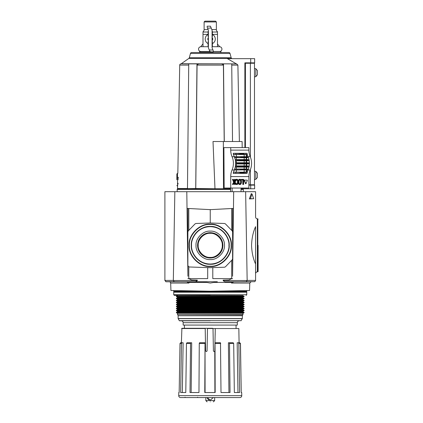 <?xml version="1.0" encoding="UTF-8"?>
<svg xmlns="http://www.w3.org/2000/svg" width="423" height="423" viewBox="0 0 423 423"><rect width="100%" height="100%" fill="white"/><g stroke="black" fill="none" stroke-linecap="round" stroke-linejoin="round"><path stroke-width="0.63" d="M246.768 291.325A0.629 0.629 0 0 1 246.715 291.574L173.768 291.574A0.629 0.629 0 0 1 173.716 291.325L246.768 291.325L246.768 290.559M189.055 245.351C188.145 234.823 199.714 223.254 210.242 224.169C220.764 223.254 232.338 234.823 231.423 245.351C232.338 255.878 220.769 267.447 210.242 266.532C199.714 267.447 188.145 255.878 189.055 245.351M191.286 245.351C190.524 239.804 196.209 226.654 210.242 226.395C224.269 226.654 229.959 239.804 229.197 245.351C229.959 250.897 224.269 264.047 210.242 264.306C196.209 264.047 190.524 250.897 191.286 245.351M189.393 245.351C188.499 234.992 199.883 223.608 210.242 224.507C220.6 223.608 231.984 234.992 231.085 245.351C231.984 255.709 220.6 267.093 210.242 266.194C199.883 267.093 188.499 255.709 189.393 245.351M173.716 290.559L173.716 291.325M232.597 278.604L212.79 278.604L212.79 267.616M207.693 267.616L207.693 278.604L188.795 278.604L191.587 279.957L197.324 280.105L197.308 280.512L173.324 280.512L174.847 191.693L164.896 191.693L164.896 280.512L166.133 281.771L186.776 281.829L174.234 281.676L173.324 280.512M231.217 245.351C232.121 234.929 220.663 223.471 210.242 224.375C199.82 223.471 188.362 234.929 189.266 245.351C188.362 255.772 199.82 267.23 210.242 266.326C220.663 267.23 232.121 255.772 231.217 245.351M210.242 226.464C219.627 225.649 229.943 235.965 229.129 245.351C229.943 254.736 219.627 265.052 210.242 264.238C200.856 265.052 190.535 254.736 191.349 245.351C190.535 235.965 200.856 225.649 210.242 226.464M197.589 245.351A12.653 12.653 0 0 0 210.242 258.004A12.653 12.653 0 0 0 222.889 245.351A12.653 12.653 0 0 0 210.242 232.698A12.653 12.653 0 0 0 197.589 245.351M210.242 259.569C203.177 260.182 195.41 252.415 196.023 245.351C195.41 238.286 203.177 230.519 210.242 231.132C217.306 230.519 225.073 238.286 224.46 245.351C225.068 252.415 217.306 260.182 210.242 259.569M222.287 245.351C222.805 239.365 216.227 232.782 210.242 233.306C204.256 232.782 197.673 239.365 198.191 245.351C197.673 251.336 204.256 257.919 210.242 257.396C216.227 257.919 222.805 251.336 222.287 245.351M187.881 278.604L188.795 278.604L188.795 266.924M187.019 208.423L210.242 209.644L210.242 222.995L224.55 223.492L225.411 223.878L232.243 230.953L232.597 231.825L232.597 258.876L232.243 259.748L225.411 266.823L224.55 267.209L210.242 267.706L189.097 266.971L187.881 265.713L187.881 231.825L188.235 230.953L195.066 223.878L195.928 223.492L210.242 222.995M232.576 276.23L233.681 191.693L174.847 191.693M210.242 209.644L233.464 208.423M187.881 208.47L187.881 274.442M232.597 274.442L232.597 208.47M230.509 281.76L240.676 281.75L230.509 281.76L231.529 282.379L231.487 283.045L249.808 283.045L249.544 290.511L210.242 291.198L170.934 290.511L170.675 283.045A1.258 1.258 0 0 0 169.438 281.829M231.487 283.045L233.708 281.829L254.805 281.676L255.582 280.512L255.582 264.021L255.582 273.713C255.682 272.624 256.269 271.994 257.353 271.83L257.353 218.834C256.269 218.665 255.682 218.041 255.582 216.946L255.582 191.693L245.636 191.693L247.159 280.512L246.249 281.676L240.676 281.75M258.104 245.329L258.104 271.487L258.104 245.329M231.524 282.405L213.996 282.405L210.242 283.056L203.14 281.75L190.477 281.75L188.954 282.379L188.996 283.045L186.776 281.829M213.996 282.405L217.337 281.75L194.321 281.75C195.548 281.871 196.542 281.459 197.308 280.512M230.001 281.75L226.162 281.75C224.925 281.866 223.931 281.454 223.175 280.512L223.154 280.105L228.896 279.957L231.693 278.604L231.688 260.33M251.553 245.329C251.817 238.175 253.16 231.947 255.582 226.638L255.582 264.021C253.166 258.744 251.822 252.51 251.553 245.329M186.802 191.693L187.907 276.23M179.801 281.75L190.477 281.75M180.172 281.76L189.969 281.76M233.681 191.693L245.636 191.693M240.312 281.76L233.708 281.829M249.343 198.926L251.304 193.628L252.018 193.993L253.684 198.715L249.343 198.926L250.353 198.715L252.018 193.993M253.684 198.715L250.353 198.715M255.582 203.611L255.582 196.922M210.242 295.354L174.345 295.354L210.242 295.354M210.242 320.798L179.526 320.798L210.242 320.798M210.242 401.85C206.503 401.85 206.503 401.85 210.242 401.85C213.98 401.85 213.98 401.85 210.242 401.85M177.491 295.354L242.987 295.608L244.134 296.549L176.349 296.549L176.349 296.237L244.134 296.237M176.349 296.549L177.491 297.179L242.987 297.179L244.134 296.549M177.491 297.179L177.491 297.623L242.987 297.623L244.134 298.569L176.349 298.569L176.349 298.252L244.134 298.252M176.349 298.569L177.491 299.198L242.987 299.198L244.134 298.569M177.491 299.198L177.491 299.637L242.987 299.637L244.134 300.584L176.349 300.584L176.349 300.267L244.134 300.267M176.349 300.584L177.491 301.213L242.987 301.213L244.134 300.584M177.491 301.213L177.491 301.652L242.987 301.652L244.134 302.281L244.134 302.598L176.349 302.598L177.491 303.228L242.987 303.228L244.134 302.598M177.491 301.652L176.349 302.281L244.134 302.281M177.491 303.228L177.491 303.666L242.987 303.666L244.134 304.613L176.349 304.613L176.349 304.296L244.134 304.296M176.349 304.613L177.491 305.242L242.987 305.242L244.134 304.613M177.491 305.242L177.491 305.681L242.987 305.681L244.134 306.627L176.349 306.627L176.349 306.315L244.134 306.315M176.349 306.627L177.491 307.257L242.987 307.257L244.134 306.627M177.491 307.257L177.491 307.701L242.987 307.701L244.134 308.642L176.349 308.642L176.349 308.33L244.134 308.33M176.349 308.642L177.491 309.271L242.987 309.271L244.134 308.642M177.491 309.271L177.491 309.715L242.987 309.715L244.134 310.345L244.134 310.656L176.349 310.656L177.491 311.286L242.987 311.286L244.134 310.656M177.491 309.715L176.349 310.345L244.134 310.345M177.491 311.286L177.491 311.73L242.987 311.73L244.134 312.671L176.349 312.671L176.349 312.359L244.134 312.359M176.349 312.671L177.491 313.306L242.987 313.306L244.134 312.671M242.728 314.823L177.491 314.564L242.987 314.564L242.358 315.717L178.12 315.717L178.12 318.551L242.358 318.551L240.957 320.798M241.173 320.671L179.31 320.671L178.157 318.672L242.326 318.672M183.159 322.686L183.159 325.081L237.319 325.081L237.319 322.686L183.159 322.686C183.048 321.538 182.419 320.909 181.271 320.798M213.34 397.567L210.242 400.147L207.143 397.567M207.344 398.244L207.947 399.159M208.37 399.534L209.004 399.894M241.76 395.679A1.888 1.888 0 0 1 239.867 397.567L180.61 397.567A1.888 1.888 0 0 1 178.723 395.648L241.76 395.648A1.888 1.888 0 0 1 241.76 395.679M184.671 397.567A0.375 0.375 0 0 0 185.052 397.192M213.018 328.602L213.409 350.974L214.038 351.592L213.409 350.974L213.012 328.539L207.471 328.539L207.074 350.974L206.445 351.592L205.599 350.974L205.208 328.602L204.891 328.29L181.895 328.29L181.398 342.778M197.647 397.192A0.375 0.375 0 0 0 198.022 397.567M241.76 395.648L241.702 392.528L241.226 392.528L240.38 343.397L238.815 343.397L239.614 392.528L234.342 392.528L233.686 343.397L229.504 343.397L230.043 392.528L221.002 392.528L220.494 342.778L215.027 342.778L215.164 392.528L204.774 392.528L205.033 342.778L199.497 342.778L199.27 343.397L198.963 392.528L190.017 392.528L190.567 343.397L190.974 342.778L186.945 342.778L186.453 343.397L185.787 392.528L180.674 392.528L181.478 343.397L182.07 342.778L180.632 342.778L180.013 343.397L179.162 392.528L178.776 392.528L178.723 395.648M240.38 343.397L239.762 342.778L240.47 343.397L241.226 392.528M214.889 392.528L214.778 351.317L215.281 328.539L238.836 328.539L239.085 342.778M229.504 343.397L229.107 342.778L228.394 342.778L228.938 392.528M233.686 343.397L233.205 342.778L229.107 342.778M238.815 343.397L238.228 342.778L237.171 342.778L237.98 392.528M239.762 342.778L238.228 342.778M182.318 392.528L183.138 342.778L182.07 342.778M191.143 392.528L191.698 342.778L190.974 342.778M205.081 392.528L205.033 342.778M214.778 351.317L214.038 351.592M215.275 328.602L215.159 335.206M215.281 328.539L213.012 328.539M181.895 328.29L184.417 328.29L184.417 325.081M205.599 350.974L205.462 343.243M205.303 334.207L205.208 328.602M207.466 328.602L207.074 350.974M207.471 328.539L207.778 328.29L204.891 328.29M212.7 328.29L207.778 328.29M235.611 162.755L246.667 162.723L246.667 160.835L249.131 160.65A12.595 8.904 90 0 1 249.332 162.924L245.641 163.294A15.117 10.686 -90 0 1 245.641 163.352A15.117 10.686 -90 0 1 245.641 163.415L249.332 163.786A12.595 8.904 90 0 1 249.131 166.054L249.232 166.065A12.732 9.005 90 0 1 249.068 166.953L248.967 166.963A12.595 8.904 90 0 1 248.343 169.147L248.449 169.152A12.732 9.005 90 0 1 248.142 169.93L246.879 170.014A13.462 9.518 -90 0 0 247.18 169.195L234.628 169.147A12.595 8.904 -90 0 0 235.251 166.963A12.595 8.904 -90 0 0 235.415 166.054A12.595 8.904 -90 0 0 235.616 163.786A12.595 8.904 -90 0 0 235.616 162.924A12.595 8.904 -90 0 0 235.415 160.65A12.595 8.904 -90 0 0 235.251 159.746A12.595 8.904 -90 0 0 234.628 157.562A12.595 8.904 -90 0 0 234.289 156.716L232.063 156.716A12.595 8.904 90 0 1 232.063 169.988A12.595 8.904 -90 0 0 230.725 176.581L230.725 188.039L224.169 188.039L223.899 147.611L230.725 147.611L230.725 150.128A12.595 8.904 -90 0 0 232.063 156.716M249.433 162.929A12.732 9.005 90 0 1 249.438 163.352A12.732 9.005 90 0 1 249.433 163.78M245.641 163.415L242.887 163.415A15.117 10.686 -90 0 0 242.887 163.352A15.117 10.686 -90 0 0 242.887 163.294L235.616 162.924M235.616 163.786L235.717 163.78A12.732 9.005 -90 0 0 235.722 163.352A12.732 9.005 -90 0 0 235.717 162.929M241.041 191.693L241.041 188.039M239.032 180.008A1.904 1.348 -90 0 1 239.46 179.5A1.724 1.216 -90 0 1 240.031 179.294A1.724 1.216 -90 0 1 240.608 179.5A1.904 1.348 -90 0 1 241.031 180.008A2.395 1.692 -90 0 1 241.242 180.515A2.945 2.083 -90 0 1 241.39 181.234A4.209 2.977 -90 0 1 241.427 181.906A4.209 2.977 -90 0 1 241.39 182.583A2.945 2.083 -90 0 1 241.242 183.302A2.395 1.692 -90 0 1 241.031 183.809A1.904 1.348 -90 0 1 240.608 184.317A1.724 1.216 -90 0 1 240.031 184.518A1.724 1.216 -90 0 1 239.46 184.317A1.904 1.348 -90 0 1 239.032 183.809A2.395 1.692 -90 0 1 238.821 183.302A2.945 2.083 -90 0 1 238.672 182.583A4.209 2.977 -90 0 1 238.635 181.922A4.209 2.977 -90 0 1 238.635 181.906A4.209 2.977 -90 0 1 238.635 181.89A4.209 2.977 -90 0 1 238.672 181.234A2.945 2.083 -90 0 1 238.821 180.515A2.395 1.692 -90 0 1 239.032 180.008L238.588 180.008A2.395 1.692 90 0 0 238.376 180.515A2.945 2.083 90 0 0 238.249 181.065M244.06 180.388L244.621 180.108L244.06 180.388L245.604 183.603M238.995 181.906A3.262 2.311 -90 0 1 238.995 181.858A3.262 2.311 -90 0 1 239.069 181.028A2.157 1.523 -90 0 1 239.207 180.536A1.449 1.026 -90 0 1 239.55 180.018A1.221 0.867 -90 0 1 240.026 179.812A1.221 0.867 -90 0 1 240.031 179.812A1.221 0.867 -90 0 1 240.042 179.812A1.221 0.867 -90 0 1 240.518 180.018A1.449 1.026 -90 0 1 240.856 180.536A2.157 1.523 -90 0 1 240.994 181.028A3.262 2.311 -90 0 1 241.068 181.906A3.262 2.311 -90 0 1 240.994 182.789A2.157 1.523 -90 0 1 240.856 183.275A1.449 1.026 -90 0 1 240.518 183.799A1.221 0.867 -90 0 1 240.042 184A1.221 0.867 -90 0 1 240.031 184A1.221 0.867 -90 0 1 240.026 184A1.221 0.867 -90 0 1 239.55 183.799A1.449 1.026 -90 0 1 239.207 183.275A2.157 1.523 -90 0 1 239.069 182.789A3.262 2.311 -90 0 1 238.995 181.959A3.262 2.311 -90 0 1 238.995 181.906M230.725 188.039L248.893 188.039L248.893 176.581A12.595 8.904 90 0 1 250.231 169.988A12.595 8.904 -90 0 0 250.231 156.716A12.595 8.904 90 0 1 248.893 150.128L248.893 147.611L230.725 147.611M230.593 188.039L230.593 191.693M247.994 156.7A12.595 8.904 90 0 1 247.233 154.495L247.318 154.49A12.584 8.899 -90 0 1 247.053 153.306L233.247 153.3A12.595 8.904 -90 0 0 233.517 154.495A12.595 8.904 -90 0 0 234.279 156.7A12.595 8.904 -90 0 0 234.289 156.716M246.879 156.69L244.6 156.854A15.117 10.686 -90 0 1 244.647 156.996L247.18 157.515A13.462 9.518 -90 0 0 246.879 156.69L248.142 156.774A12.732 9.005 90 0 1 248.449 157.552L248.343 157.562A12.595 8.904 90 0 1 248.967 159.746L249.068 159.751A12.732 9.005 90 0 1 249.232 160.645L249.131 160.65M246.667 170.02L246.667 172.172L247.233 172.214A12.595 8.904 90 0 1 247.994 170.009M232.063 169.988L234.289 169.988A12.595 8.904 -90 0 0 234.279 170.009A12.595 8.904 -90 0 0 233.517 172.214A12.595 8.904 -90 0 0 233.247 173.409L247.053 173.404A12.584 8.899 -90 0 1 247.318 172.219L247.233 172.214M234.384 182.673L234.384 184.428L235.23 184.428L235.23 179.389L234.834 179.389L234.834 181.018L234.368 181.811L233.343 179.389L232.872 179.389L234.099 182.276L232.872 184.428L233.364 184.428L234.834 181.911L234.834 184.428M232.872 179.389L232.428 179.389L233.655 182.276L232.428 184.38L232.872 184.428M234.834 179.389L234.384 179.389L234.183 181.372M242.791 179.955L242.791 184.428L243.637 184.428L243.637 179.389L241.813 179.389L241.813 179.955L243.236 179.955L243.236 184.428M241.813 179.389L241.364 179.389L241.364 179.955L241.813 179.955M238.249 182.752A2.945 2.083 90 0 0 238.376 183.302A2.395 1.692 90 0 0 238.588 183.809A1.904 1.348 90 0 0 239.011 184.317A1.724 1.216 90 0 0 239.587 184.518L240.031 184.518M240.031 179.294L239.587 179.294A1.724 1.216 90 0 0 239.011 179.5A1.904 1.348 90 0 0 238.588 180.008M235.897 184.317A1.724 1.216 90 0 0 236.468 184.518L236.917 184.518A1.724 1.216 -90 0 1 236.341 184.317A1.904 1.348 -90 0 1 235.912 183.809L235.468 183.809A1.904 1.348 90 0 0 235.897 184.317L236.341 184.317M235.23 183.212A2.945 2.083 90 0 0 235.257 183.302A2.395 1.692 90 0 0 235.468 183.809M236.695 179.854A1.221 0.867 -90 0 1 236.954 180.018A1.449 1.026 -90 0 1 237.298 180.536A2.157 1.523 -90 0 1 237.43 181.028A3.262 2.311 -90 0 1 237.509 181.906L237.953 181.906A3.262 2.311 -90 0 1 237.879 182.789A2.157 1.523 -90 0 1 237.742 183.275A1.449 1.026 -90 0 1 237.398 183.799A1.221 0.867 -90 0 1 236.922 184A1.221 0.867 -90 0 1 236.917 184A1.221 0.867 -90 0 1 236.906 184L236.917 184A1.221 0.867 -90 0 1 236.431 183.799A1.449 1.026 -90 0 1 236.087 183.275A2.157 1.523 -90 0 1 235.997 182.979L235.23 183.111M237.509 181.906A3.262 2.311 -90 0 1 237.43 182.789A2.157 1.523 -90 0 1 237.298 183.275A1.449 1.026 -90 0 1 236.954 183.799A1.221 0.867 -90 0 1 236.695 183.963M235.23 181.007L235.939 181.118A3.262 2.311 -90 0 1 235.955 181.028A2.157 1.523 -90 0 1 236.087 180.536A1.449 1.026 -90 0 1 236.431 180.018A1.221 0.867 -90 0 1 236.906 179.812L236.917 179.812A1.221 0.867 -90 0 1 236.922 179.812A1.221 0.867 -90 0 1 237.398 180.018A1.449 1.026 -90 0 1 237.742 180.536A2.157 1.523 -90 0 1 237.879 181.028A3.262 2.311 -90 0 1 237.953 181.906M235.23 180.975L235.595 180.975A2.945 2.083 -90 0 1 235.701 180.515A2.395 1.692 -90 0 1 235.912 180.008A1.904 1.348 -90 0 1 236.341 179.5A1.724 1.216 -90 0 1 236.917 179.294L236.468 179.294A1.724 1.216 90 0 0 235.897 179.5A1.904 1.348 90 0 0 235.468 180.008A2.395 1.692 90 0 0 235.257 180.515A2.945 2.083 90 0 0 235.23 180.6M246.799 180.108L244.171 180.108M232.132 188.039L232.132 191.693M234.289 169.988A12.595 8.904 -90 0 0 234.628 169.147M247.233 154.495L233.385 154.538M246.667 156.69L246.667 154.538M248.105 156.774A12.584 8.899 90 0 1 248.074 156.7L247.381 156.695M234.628 157.562L234.733 157.552A12.732 9.005 -90 0 0 234.427 156.774L234.4 156.796A12.584 8.899 90 0 1 234.358 156.7L234.279 156.7M233.517 154.495L233.602 154.49A12.584 8.899 90 0 1 233.337 153.306L233.247 153.3M235.706 153.348A11.855 8.381 -90 0 0 235.971 154.448L239.159 154.379L240.909 153.946L240.809 153.634L233.337 153.306M247.053 153.306L239.741 153.427M249.332 163.786L246.667 163.981L246.667 165.874L249.131 166.054M246.667 162.723L249.332 162.924M248.343 157.562L246.667 157.684L246.667 159.577L248.967 159.746M247.381 170.009L248.074 170.009A12.584 8.899 90 0 1 248.105 169.935M248.967 166.963L246.667 167.133L246.667 169.02L248.343 169.147M245.768 173.361A11.855 8.381 90 0 1 246.027 172.256L244.721 172.33L243.288 173.076L247.053 173.404M233.247 173.409L243.96 173.277M233.337 173.404A12.584 8.899 90 0 1 233.602 172.219L233.517 172.214M234.279 170.009L234.358 170.009A12.584 8.899 90 0 1 234.4 169.909L234.427 169.93A12.732 9.005 -90 0 0 234.733 169.152M232.428 184.38L232.872 184.38M233.655 182.276L234.099 182.276M234.384 181.018L234.834 181.018M239.032 183.809L238.588 183.809M236.917 179.294A1.724 1.216 -90 0 1 237.488 179.5A1.904 1.348 -90 0 1 237.916 180.008A2.395 1.692 -90 0 1 238.128 180.515A2.945 2.083 -90 0 1 238.271 181.234A4.209 2.977 -90 0 1 238.308 181.906A4.209 2.977 -90 0 1 238.271 182.583A2.945 2.083 -90 0 1 238.128 183.302A2.395 1.692 -90 0 1 237.916 183.809A1.904 1.348 -90 0 1 237.488 184.317A1.724 1.216 -90 0 1 236.917 184.518M235.912 183.809A2.395 1.692 -90 0 1 235.701 183.302A2.945 2.083 -90 0 1 235.653 183.122L235.23 183.122M235.997 182.979L235.653 183.122M235.595 180.975L235.939 181.118M235.912 180.008L235.468 180.008M245.488 183.693L246.049 183.603L247.36 180.388L247.244 180.108L244.621 180.108M245.932 183.693L245.372 183.603M244.505 180.388L245.816 183.603M235.415 160.65L235.516 160.645A12.732 9.005 -90 0 0 235.352 159.751L235.251 159.746M235.251 166.963L235.352 166.953A12.732 9.005 -90 0 0 235.516 166.065L235.415 166.054M246.234 156.684L246.234 154.538M235.362 156.695L234.358 156.7M234.427 156.774L236.817 156.69A13.462 9.518 90 0 1 237.123 157.515L245.953 157.441M247.318 154.49L246.027 154.448A11.855 8.381 90 0 1 245.768 153.348M235.971 154.448L233.602 154.49M240.809 153.634L243.96 153.427M243.288 153.634L244.721 154.379L246.027 154.448M235.717 163.78L246.419 163.664M246.667 163.981L235.611 163.955M235.442 165.901L246.667 165.874M235.352 166.953L242.633 166.636A15.117 10.686 90 0 0 242.654 166.477L235.516 166.065M249.232 166.065L241.38 166.176M246.234 163.981L246.234 165.874M249.068 159.751L245.382 160.068A15.117 10.686 -90 0 1 245.409 160.232L249.232 160.645M235.516 160.645L246.355 160.534M246.667 160.835L235.442 160.803M246.234 160.835L246.234 162.723M247.18 157.515L248.449 157.552M234.733 157.552L237.123 157.515M246.667 157.684L234.665 157.663M235.22 159.603L246.667 159.577M245.409 160.232L242.654 160.232A15.117 10.686 -90 0 0 242.633 160.068L235.352 159.751M246.234 157.684L246.234 159.577M242.654 166.477L245.409 166.477A15.117 10.686 90 0 1 245.382 166.636L249.068 166.953M246.667 167.133L235.22 167.106M234.665 169.041L246.667 169.02M248.449 169.152L247.18 169.195M246.234 167.133L246.234 169.02M246.027 172.256L247.318 172.219M243.288 173.076L239.741 173.277M240.809 173.076L240.909 172.764L239.159 172.33L235.971 172.256A11.855 8.381 -90 0 0 235.706 173.361M233.602 172.219L235.971 172.256M237.123 169.195A13.462 9.518 90 0 1 236.817 170.014L234.427 169.93M234.358 170.009L235.362 170.009M233.385 172.172L246.234 172.172L246.234 170.025M246.234 172.172L246.667 172.172M242.887 163.415L241.771 163.664M245.409 166.477L246.355 166.176M242.654 160.232L241.38 160.534M240.893 156.674L245.16 156.674L241.85 156.854A15.117 10.686 -90 0 1 241.893 156.996L240.211 157.441M240.883 156.674L236.817 156.69M236.817 170.014L244.6 169.85A15.117 10.686 90 0 0 244.647 169.713L245.953 169.263M240.211 169.263L241.893 169.713A15.117 10.686 90 0 1 241.85 169.85M246.879 170.014L244.6 169.85M241.068 181.906L240.624 181.906A3.262 2.311 90 0 0 240.55 181.028A2.157 1.523 90 0 0 240.412 180.536A1.449 1.026 90 0 0 240.068 180.018A1.221 0.867 90 0 0 239.809 179.854M239.809 183.963A1.221 0.867 90 0 0 240.068 183.799A1.449 1.026 90 0 0 240.412 183.275A2.157 1.523 90 0 0 240.55 182.789A3.262 2.311 90 0 0 240.624 181.906M180.864 63.868A1.258 1.258 0 0 0 179.717 65.105L177.829 173.34L177.491 173.34L177.56 188.526L187.474 188.526L188.737 63.868L180.938 63.862A0.629 0.629 0 0 0 181.24 63.751L236.6 63.868L180.938 63.862M230.593 188.965L177.369 188.965A0.629 0.629 0 0 0 177.56 188.526M187.479 188.663L195.775 188.526L187.479 188.663L188.737 63.862L196.965 63.862L195.722 188.663L187.479 188.663M194.966 63.862L199.968 63.868C198.625 63.773 197.657 64.185 197.07 65.105L195.775 188.526L215.318 188.769L223.476 188.769L223.344 141.515L224.206 141.515L223.402 65.105C222.821 64.19 221.853 63.778 220.505 63.868L223.259 63.862M241.041 189.419L243.304 189.419A0.629 0.629 0 0 0 243.109 188.965A0.629 0.629 0 0 1 242.971 188.769M176.862 179.727L176.862 173.969L176.862 179.727M177.369 188.965A0.629 0.629 0 0 0 177.179 189.419L177.179 191.693M231.656 58.443L188.822 58.443A1.258 1.258 0 0 0 189.319 57.74L231.164 57.74A1.258 1.258 0 0 0 231.656 58.443L231.963 58.66M230.012 53.446L190.466 53.446A1.258 1.258 0 0 1 191.682 52.515L228.795 52.515A1.258 1.258 0 0 1 230.012 53.446L231.164 57.74M178.347 179.727C177.803 171.484 177.803 171.484 178.347 179.727C177.517 187.971 177.517 187.971 178.347 179.727L178.353 179.5M177.634 185.983L177.713 185.597M177.951 184.248L178.094 183.259M243.304 189.419L243.304 191.693M188.822 58.443L181.24 63.751M244.88 147.611L244.88 62.853L254.641 62.853L254.641 58.66L227.431 58.66L236.171 63.751M190.466 53.446L189.319 57.74M178.347 178.48L178.3 177.285M188.605 76.944L188.119 125.092M214.974 188.526L213.012 141.515L242.104 141.515L242.189 147.611M250.691 188.769L250.691 185.137L254.641 185.137L254.641 188.769L241.041 188.769M230.593 188.769L229.403 188.769L229.403 188.039M223.476 188.769L229.403 188.769M224.206 141.515L232.523 141.515L231.735 63.862L220.32 63.862M200.153 63.862L196.965 63.862M231.751 65.105L237.895 65.105L236.6 63.868L231.735 63.868L231.746 64.576M224.29 141.515L223.508 63.862M232.523 141.515L242.104 141.515M242.754 188.039L242.765 188.769M250.691 185.137L248.893 185.137M237.895 65.105L239.386 141.515M229.356 188.769L229.356 188.039M210.242 52.262L199.852 52.262L210.242 52.262M216.349 29.578A2.517 2.517 0 0 0 217.485 31.72L217.485 32.026L217.485 31.72L217.485 32.026L212.399 32.026M208.084 32.026L202.998 32.026L202.998 46.72L208.396 46.72M202.998 32.026L202.998 31.72A2.517 2.517 0 0 0 204.129 29.578L208.137 29.578M208.084 43.59A5.039 5.039 0 0 1 208.084 34.485A5.039 5.039 0 0 0 205.203 39.038M210.242 51.506L199.852 51.506L210.242 51.506M217.485 44.087L219.749 46.72L217.485 46.72L217.485 32.026M220.632 52.262L221.012 51.881L220.632 51.506L213.308 51.506M204.113 21.943L204.906 21.15L215.571 21.15L216.365 21.943L204.113 21.943L204.113 29.578M211.823 29.578L216.365 29.578L216.365 21.943M202.998 43.818L200.729 46.72L202.998 46.72M212.082 46.72L217.485 46.72L217.485 43.818M212.082 47.852L212.082 30.218L210.443 26.189L207.17 26.189L207.17 27.194L208.396 30.218L208.396 47.852L210.035 51.881L213.308 51.881L213.308 50.876L212.082 47.852M215.281 39.038A5.039 5.039 0 0 1 212.399 43.59A5.039 5.039 0 0 0 212.399 34.485A5.039 5.039 0 0 1 215.281 39.038M212.082 36.515L212.399 36.515L212.399 31.476L212.082 31.476M212.082 46.593L212.399 46.593L212.399 41.554L212.082 41.554M208.396 31.476L208.084 31.476L208.084 36.515L208.396 36.515M208.396 41.554L208.084 41.554L208.084 46.593L208.396 46.593M257.417 74.4L257.417 70.778M257.417 177.057L257.417 173.435M244.88 70.81L245.002 63.376L245.409 63.376M245.409 147.611L245.409 63.249L254.477 63.249L254.477 184.798L248.893 184.798M257.417 70.99L257.417 72.486M189.245 245.351A20.997 20.997 0 0 1 210.242 224.354A20.997 20.997 0 0 1 231.238 245.351A20.997 20.997 0 0 1 210.242 266.347A20.997 20.997 0 0 1 189.245 245.351M191.561 245.351C190.81 239.889 196.415 226.924 210.242 226.67C224.068 226.924 229.673 239.889 228.922 245.351C229.673 250.813 224.068 263.778 210.242 264.031C196.415 263.778 190.81 250.813 191.561 245.351M210.242 226.479A18.871 18.871 0 0 1 229.113 245.351A18.871 18.871 0 0 1 210.242 264.222A18.871 18.871 0 0 1 191.37 245.351A18.871 18.871 0 0 1 210.242 226.479M188.795 230.371L188.795 208.518M231.688 208.518L231.688 230.371M257.353 271.83L257.808 271.799L257.808 218.86L258.104 219.177M206.487 282.405L188.954 282.405M188.996 283.045L170.675 283.045M164.896 280.417L173.319 280.417M174.234 281.676L165.679 281.676M247.159 280.512L223.175 280.512M254.805 281.676L246.249 281.676M247.159 280.417L255.582 280.417M174.345 291.574L173.716 292.208L246.768 292.208L246.768 294.725L246.138 295.354M173.716 292.208L173.716 294.725L246.768 294.725M205.832 397.567L205.832 400.592L214.651 400.592L213.388 401.85M205.203 328.539L181.647 328.539M220.711 343.397L215.027 343.397M204.928 343.397L199.27 343.397M190.567 343.397L186.453 343.397M181.478 343.397L180.013 343.397M248.121 163.738A13.462 9.518 -90 0 0 248.127 163.352A13.462 9.518 -90 0 0 248.121 162.966M238.059 162.966A13.462 9.518 90 0 1 238.064 163.352A13.462 9.518 90 0 1 238.059 163.738M238.635 181.906L238.308 181.906M238.672 181.234L238.271 181.234M248.893 150.128L230.725 150.128M250.231 156.716L248.084 156.716M248.084 169.988L250.231 169.988M248.893 176.581L230.725 176.581M239.46 184.317L239.011 184.317M238.821 183.302L238.376 183.302M238.672 182.583L238.271 182.583M238.821 180.515L238.376 180.515M239.46 179.5L239.011 179.5M235.701 183.302L235.257 183.302M236.954 183.799L237.398 183.799M237.298 183.275L237.742 183.275M237.43 182.789L237.879 182.789M237.43 181.028L237.879 181.028M237.298 180.536L237.742 180.536M236.954 180.018L237.398 180.018M235.701 180.515L235.257 180.515M236.341 179.5L235.897 179.5M246.419 163.04L241.771 163.04M245.99 159.873L241.697 159.873M241.697 166.831L245.99 166.831M239.159 154.379L244.721 154.379M243.357 153.946L240.909 153.946M236.335 165.906L236.335 163.95M244.171 165.906L244.171 163.95M247.783 166.916A13.462 9.518 -90 0 0 247.926 166.102M237.863 166.102A13.462 9.518 90 0 1 237.726 166.916M247.926 160.608A13.462 9.518 -90 0 0 247.783 159.794M237.726 159.794A13.462 9.518 90 0 1 237.863 160.608M236.335 162.755L236.335 160.803M244.171 162.755L244.171 160.803M242.887 163.294L245.641 163.294M244.647 156.996L241.893 156.996M236.335 159.608L236.335 157.652M244.171 159.608L244.171 157.652M242.633 160.068L245.382 160.068M245.382 166.636L242.633 166.636M236.335 169.052L236.335 167.101M244.171 169.052L244.171 167.101M241.893 169.713L244.647 169.713M244.721 172.33L239.159 172.33M240.909 172.764L243.357 172.764M240.55 181.028L240.994 181.028M240.412 180.536L240.856 180.536M240.068 180.018L240.518 180.018M240.068 183.799L240.518 183.799M240.412 183.275L240.856 183.275M240.55 182.789L240.994 182.789M236.335 156.695L236.335 154.506M244.171 154.506L244.171 156.674M244.6 156.854L241.85 156.854M244.171 170.03L244.171 172.203M236.335 170.014L236.335 172.203M188.721 65.105L179.717 65.105M243.109 188.965L241.041 188.965M177.179 189.419L230.593 189.419M199.968 63.868L220.505 63.868M223.402 65.105L197.07 65.105M250.691 62.853L250.691 58.66M229.673 188.039L229.673 188.769M208.396 40.756L207.719 39.038L208.396 37.319M217.485 34.374L212.399 34.374M208.084 34.374L202.998 34.374M212.082 37.319C212.965 38.461 212.965 39.609 212.082 40.756M209.269 49.993L212.954 49.993M211.214 28.077L207.529 28.077M254.477 76.907L255.857 76.658L255.857 68.732L257.417 70.593L257.417 72.698M254.477 179.558L255.857 179.315L255.857 171.389L257.417 173.25L257.417 175.349M257.417 175.138L257.417 173.647M250.384 63.249L250.384 157.081M250.384 169.628L250.384 184.798M249.808 283.045L251.04 281.829M257.808 218.86L257.353 218.834M257.808 271.799L258.104 271.487M173.716 294.725L174.345 295.354M237.319 322.686C237.435 321.538 238.064 320.909 239.212 320.798M205.832 400.592L207.09 401.85M242.987 297.179L242.987 297.623M242.987 299.198L242.987 299.637M242.987 301.213L242.987 301.652M242.987 303.228L242.987 303.666M242.987 305.242L242.987 305.681M242.987 307.257L242.987 307.701M242.987 309.271L242.987 309.715M242.987 311.286L242.987 311.73M242.987 313.306L242.987 314.564M242.358 315.717L242.358 318.551M236.06 325.081L236.06 328.539M214.651 397.567L214.651 400.592M246.768 292.208L246.138 291.574M177.491 295.608L176.349 296.237M177.491 297.623L176.349 298.252M177.491 299.637L176.349 300.267M176.349 302.281L176.349 302.598M177.491 303.666L176.349 304.296M177.491 305.681L176.349 306.315M177.491 307.701L176.349 308.33M176.349 310.345L176.349 310.656M177.491 311.73L176.349 312.359M177.491 313.306L177.491 314.564M177.755 314.823L178.12 315.717M177.491 173.34L176.862 173.969M177.491 186.12L176.862 185.486M200.92 46.72C199.466 46.863 198.667 47.662 198.524 49.11C198.667 50.564 199.466 51.363 200.92 51.506M199.852 51.506L199.471 51.881L199.852 52.262M219.563 51.506C221.012 51.363 221.811 50.564 221.953 49.11C221.811 47.662 221.012 46.863 219.563 46.72M255.857 68.732L254.477 68.489M255.857 171.389L254.477 171.146M255.857 76.658L257.417 74.802M255.857 179.315L257.417 177.454"/></g></svg>

